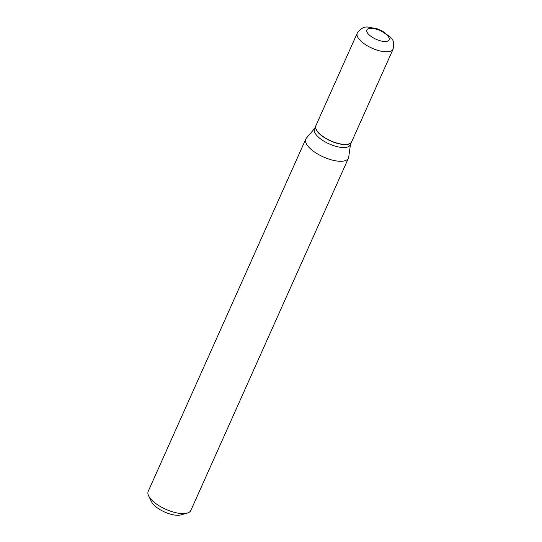 <?xml version="1.0" encoding="UTF-8"?>
<svg xmlns="http://www.w3.org/2000/svg" width="542" height="542" viewBox="0 0 542 542"><rect width="100%" height="100%" fill="white"/><g stroke="black" fill="none" stroke-linecap="round" stroke-linejoin="round"><path stroke-width="0.81" d="M317.551 131.564A19.62 7.696 -155.9 0 1 315.851 125.737L357.259 33.157A19.62 7.696 -155.9 0 0 358.96 38.983A19.62 7.696 -155.9 0 0 377.862 50.372A19.62 7.696 -155.9 0 0 393.086 49.186L351.677 141.76A19.62 7.696 -155.9 0 1 336.447 142.952A19.62 7.696 -155.9 0 1 317.551 131.564M351.636 141.841A19.62 7.696 -155.9 0 1 351.602 141.916A19.62 7.696 -155.9 0 1 336.379 143.108A19.62 7.696 -155.9 0 1 317.483 131.72A19.62 7.696 -155.9 0 1 315.783 125.893A19.62 7.696 -155.9 0 1 315.817 125.819M351.602 141.916L350.267 144.897A19.62 7.696 -155.9 0 1 335.044 146.089A19.62 7.696 -155.9 0 1 316.149 134.701A19.62 7.696 -155.9 0 1 314.448 128.874L315.783 125.893M350.45 144.497L348.73 157.119A23.36 9.167 -155.9 0 1 348.445 158.135L190.838 510.462A23.36 9.167 -155.9 0 1 187.207 513.118L180.859 514.9A17.75 6.965 -155.9 0 1 152.742 503.653A17.75 6.965 -155.9 0 1 151.536 501.784L148.637 495.862A23.36 9.167 -155.9 0 1 148.19 491.384L305.796 139.064A23.36 9.167 -155.9 0 1 306.365 138.169L314.624 128.474M187.207 513.118A23.36 9.167 -155.9 0 1 150.215 498.322A23.36 9.167 -155.9 0 1 148.637 495.862M348.445 158.135A23.36 9.167 -155.9 0 1 330.315 159.551A23.36 9.167 -155.9 0 1 307.822 145.994A23.36 9.167 -155.9 0 1 305.796 139.064M367.943 33.543A12.148 4.763 -155.9 0 1 372.882 28.435A12.148 4.763 -155.9 0 1 388.018 36.246A12.148 4.763 -155.9 0 1 383.086 41.355A12.148 4.763 -155.9 0 1 367.943 33.543M393.086 49.186C394.136 43.367 393.465 39.607 391.073 37.893L382.666 31.226L377.51 28.922L368.364 27.1C364.197 26.443 360.498 28.462 357.259 33.157"/></g></svg>
